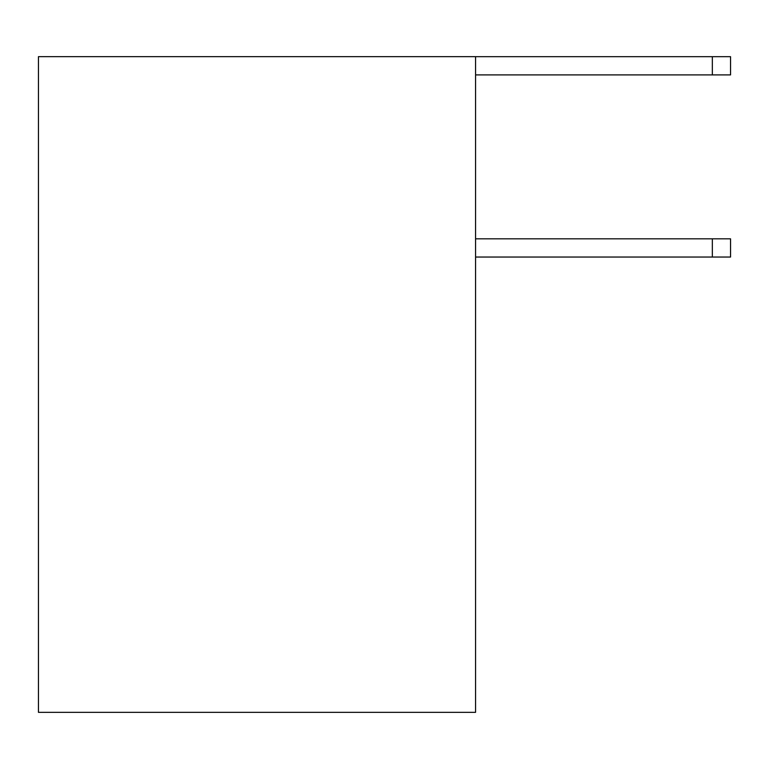 <?xml version="1.0" encoding="UTF-8"?>
<svg xmlns="http://www.w3.org/2000/svg" width="769" height="769" viewBox="0 0 769 769"><rect width="100%" height="100%" fill="white"/><g stroke="black" fill="none" stroke-linecap="round" stroke-linejoin="round"><path stroke-width="1.15" d="M38.45 56.666L475.569 56.666L475.569 712.334L475.569 56.666L38.45 56.666L38.45 712.334L475.569 712.334L38.45 712.334L38.45 56.666M475.569 257.038L712.334 257.038L712.334 238.823L475.569 238.823L730.55 238.823L712.334 238.823L712.334 257.038L475.569 257.038M475.569 74.901L712.334 74.901L712.334 56.685L475.569 56.685L730.55 56.685L712.334 56.685L712.334 74.901L475.569 74.901M730.55 257.038L712.334 257.038L730.55 257.038L730.55 238.823L730.55 257.038M730.55 74.901L712.334 74.901L730.55 74.901L730.55 56.685L730.55 74.901"/></g></svg>
